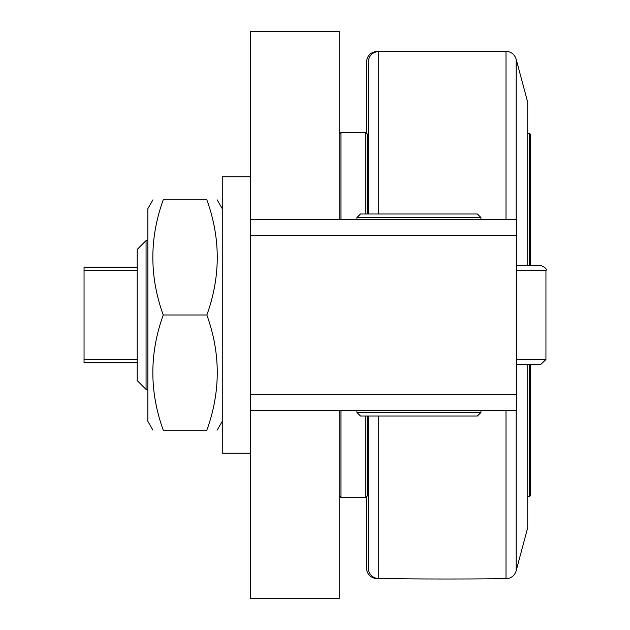 <?xml version="1.0" encoding="UTF-8"?>
<svg xmlns="http://www.w3.org/2000/svg" width="630" height="630" viewBox="0 0 630 630"><rect width="100%" height="100%" fill="white"/><g stroke="black" fill="none" stroke-linecap="round" stroke-linejoin="round"><path stroke-width="0.94" d="M516.387 364.613L540.635 364.613L545.95 359.431L516.387 359.431M516.387 270.569L545.95 270.569C547.218 269.254 545.446 267.522 540.635 265.387L516.387 265.387M480.95 217.547L477.406 214.003L360.462 214.003L356.919 217.547L480.95 217.547L480.95 219.319M360.462 415.997L477.406 415.997L480.95 412.453L356.919 412.453L360.462 415.997M250.606 176.794L222.256 176.794L222.256 453.206L250.606 453.206M339.2 219.319L339.2 31.5L250.606 31.5L250.606 235.266L516.387 235.266L516.387 394.734L250.606 394.734L250.606 598.5L339.2 598.5L339.2 410.681M250.606 394.734L250.606 235.266M152.948 430.172L147.837 421.312L147.837 208.688L152.948 199.828M84.05 359.825L84.05 362.841L137.206 362.841L137.206 380.559L146.065 389.419L147.837 389.419L147.837 240.581L146.065 240.581L137.206 249.441L137.206 267.159L84.05 267.159L84.05 270.175L137.206 270.175L137.206 359.825L84.05 359.825L84.05 270.175M163.241 430.172C149.381 430.172 149.381 430.172 163.241 430.172C149.381 430.172 149.381 430.172 163.241 430.172L206.853 430.172C220.713 391.781 220.713 353.391 206.853 315C220.713 276.609 220.713 238.219 206.853 199.828C220.713 199.828 220.713 199.828 206.853 199.828C220.713 199.828 220.713 199.828 206.853 199.828L163.241 199.828C149.381 238.219 149.381 276.609 163.241 315C149.381 353.391 149.381 391.781 163.241 430.172M163.241 199.828C149.381 199.828 149.381 199.828 163.241 199.828C149.381 199.828 149.381 199.828 163.241 199.828M206.853 430.172C220.713 430.172 220.713 430.172 206.853 430.172C220.713 430.172 220.713 430.172 206.853 430.172M163.241 315L206.853 315M527.727 133.379L529.499 133.379L529.499 265.387M529.499 364.613L529.499 496.613L527.727 496.613M529.499 496.613L530.562 495.55L530.562 364.613M530.562 265.387L530.562 134.442L529.499 133.379M368.259 415.997L368.259 567.929A10.631 10.631 0 0 0 378.748 578.56L378.748 415.997M378.748 214.003L378.748 51.439C372.369 52.133 368.865 55.676 368.259 62.071L368.259 214.003M527.727 364.613L527.727 527.625L516.151 570.812A10.631 10.631 0 0 1 506 578.694A5315.625 5315.625 0 0 1 378.748 578.56M516.151 219.319L516.151 59.188L527.727 102.375L527.727 265.387M366.487 496.794L366.487 567.929A10.631 10.631 0 0 0 376.976 578.56L376.976 578.387M376.976 51.613L376.976 51.439C370.598 52.133 367.093 55.676 366.487 62.071L366.487 133.206M447.103 579.009A5315.625 5315.625 0 0 1 376.976 578.56M146.065 389.419L146.065 240.581M137.206 359.825L137.206 362.841M137.206 267.159L137.206 270.175M365.778 415.997L365.778 497.503L367.55 495.731L367.55 415.997M367.55 214.003L367.55 134.269L365.778 132.497L365.778 214.003M365.778 132.497L340.972 132.497L340.972 219.319M339.2 495.731L340.972 497.503L340.972 410.681M516.387 235.266L516.387 219.319L250.606 219.319M250.606 410.681L516.387 410.681L516.387 394.734M516.151 59.188C514.529 54.298 511.143 51.668 506 51.306L506 219.319M506 410.681L506 578.694M516.151 570.812L516.151 410.681M545.95 270.569L545.95 359.431M356.919 217.547L356.919 219.319M356.919 410.681L356.919 412.453M480.95 410.681L480.95 412.453M222.256 208.688L217.137 199.828M222.256 421.312L217.137 430.172M367.55 494.668L368.259 494.668M367.55 135.332L368.259 135.332M378.748 51.439L506 51.306M340.972 497.503L365.778 497.503M339.2 134.269L340.972 132.497"/></g></svg>

